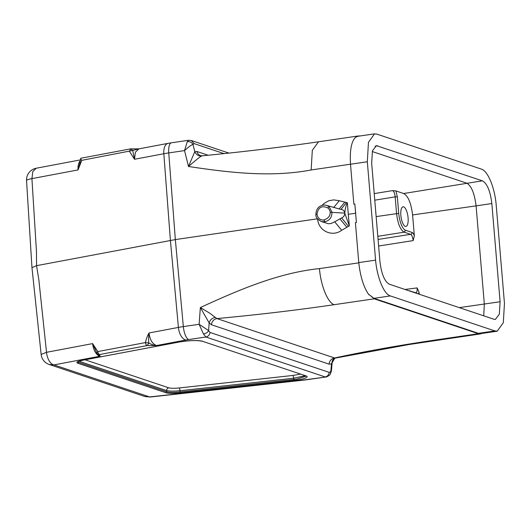 <?xml version="1.0" encoding="UTF-8"?>
<svg xmlns="http://www.w3.org/2000/svg" width="531" height="531" viewBox="0 0 531 531"><rect width="100%" height="100%" fill="white"/><g stroke="black" fill="none" stroke-linecap="round" stroke-linejoin="round"><path stroke-width="0.8" d="M414.339 235.777C413.523 233.733 412.753 232.618 412.043 232.439A1.699 1.566 -71.5 0 1 410.622 234.337C411.923 235.094 412.766 237.178 413.164 240.596L414.339 235.777L412.594 214.942C411.087 203.028 408.107 195.886 403.646 193.516L395.894 190.921L392.641 190.602C393.929 191.359 394.772 193.45 395.17 196.868L374.773 200.18M372.264 151.534L466.61 183.129C471.322 185.638 474.482 193.211 476.088 205.862L412.594 214.942M41.206 354.442L46.516 352.305L38.823 279.611L36.559 265.666L36.453 251.409L31.926 178.622A11.894 2.018 176.4 0 0 26.55 180.666L31.953 267.564M80.493 160.501A11.894 6.279 79.3 0 0 78.037 169.927L81.787 160.335C80.639 159.015 80.393 158.324 81.044 158.265M31.966 267.604L36.559 265.666L175.343 239.594L168.758 152.915A27.459 4.892 175.7 0 0 163.82 153.738L170.405 240.41L178.409 327.421A27.459 4.042 -5.3 0 1 183.348 326.598L175.343 239.587L317.518 218.805M138.797 148.872L132.723 150.472L130.726 148.886L129.418 151.348L134.496 159.267L135.398 152.178L138.903 148.859M185.85 340.013A11.894 6.279 -100.7 0 1 178.409 327.421L149.065 332.957C147.286 336.037 146.085 339.243 145.467 342.575L148.886 343.013L147.233 345.555L156.446 345.555C152.224 343.743 149.769 339.548 149.072 332.957C148.507 337.258 148.448 340.603 148.886 343.013C151.74 344.612 154.262 345.462 156.446 345.555L185.85 340.013A15.558 2.529 -4.8 0 1 188.651 339.541L205.942 337.019L203.426 333.906L199.118 324.295L208.603 330.594C207.674 332.472 205.948 333.574 203.426 333.906M480.9 333.574L478.424 333.329L373.924 298.329L369.397 294.811L374.202 298.827L334.211 304.675C297.426 310.084 258.338 314.717 216.933 318.58L209.659 313.137L200.353 307.542L199.118 324.295L183.348 326.598A11.894 4.148 81.7 0 0 188.651 339.541M335.864 357.887L334.57 357.974C366.098 351.203 400.706 345.064 438.374 339.561L478.365 333.714L374.202 298.827M478.365 333.714L480.429 333.919L481.849 333.441M359.925 135.982L358.485 135.936L356.148 137.071L358.067 136.261M97.936 354.197A2.821 2.821 0 0 1 96.695 352.657L92.613 343.603L46.516 352.305A11.894 6.279 79.3 0 0 53.956 364.897L100.054 356.195L99.602 354.542A2.821 1.487 -100.7 0 1 97.837 351.562L92.613 343.603A11.894 6.279 79.3 0 0 100.054 356.195L97.757 353.918M202.723 341.3C199.444 340.086 187.383 340.417 179.378 341.984L82.683 360.23C77.413 361.319 75.747 362.308 77.699 363.197L165.977 392.761C167.584 393.478 174.905 393.584 180.274 392.913L294.048 380.388C298.913 379.831 302.604 379.101 305.133 378.198C307.449 377.295 307.754 376.532 306.062 375.908L202.391 341.26L306.062 375.908M77.699 363.197A0.85 0.783 108.5 0 0 78.415 362.275L77.639 361.797M294.048 380.388L293.835 379.453L296.769 379.088L306.221 376.121M300.466 374.116L293.039 375.43L179.345 387.942A2.549 0.398 -96.3 0 1 179.982 390.736C173.77 391.314 169.316 391.267 166.628 390.597A68.472 24.247 -96.2 0 1 166.661 391.221A68.466 24.234 -96.2 0 1 166.701 391.838C169.389 392.555 173.843 392.601 180.062 391.978L293.835 379.453L293.676 378.225L305.133 375.676M356.387 222.522L355.631 213.236L356.387 222.522L355.418 222.668L358.77 262.586C360.337 276.77 363.742 287.53 368.992 294.871L369.397 294.811M367.326 161.769L368.454 142.335L374.534 133.885L376.764 134.077L481.265 169.077C487.664 170.57 494.739 187.377 496.186 204.906L504.45 303.307L503.322 322.702L497.262 331.125L494.852 330.926L390.351 295.926C383.973 294.293 377.05 277.481 375.583 260.13L367.326 161.769L350.506 164.232L353.858 204.15L354.834 204.01L355.631 213.236L348.27 214.312L349.318 225.887L341.665 230.281L334.709 221.812L341.639 217.902C343.696 217.026 344.738 215.433 344.758 213.123L349.318 225.887M317.651 218.785C318.149 230.885 332.3 237.463 341.665 230.268M358.79 262.852L319.436 268.6C278.948 272.781 239.594 289.508 200.353 307.542L209.168 322.948L211.424 324.746A6.518 6.014 -71.5 0 1 216.933 318.58L334.57 357.974A6.518 6.014 108.5 0 0 329.061 364.14L211.424 324.746M200.605 155.649A6.518 6.014 -71.5 0 1 196.875 151.474L194.784 151.654L192.972 144.405C191.704 142.308 189.813 141.405 187.29 141.691L184.529 150.612L188.512 166.495L194.784 151.654C196.112 154.621 198.335 156.087 201.455 156.061C200.333 156.499 194.319 161.397 188.512 166.495C229.784 172.681 270.949 177.573 311.153 169.966L350.506 164.212M322.045 205.404L323.983 203.506L328.656 200.798L333.7 199.888L339.289 200.738L333.627 207.568M339.296 200.731L344.838 202.125M340.975 209.373L346.497 202.55L347.374 202.756C346.02 205.311 345.143 208.769 344.758 213.123C344.38 210.9 343.126 209.652 340.975 209.373L339.136 208.929L344.838 202.138L346.464 202.543M347.374 202.756L348.27 214.312M187.29 141.691L188.711 140.277M79.769 163.349L80.805 158.251L130.434 148.892M138.73 148.892L168.115 143.35A11.894 6.279 -100.7 0 0 163.82 153.738L134.496 159.273L132.723 150.472L81.787 160.335M80.579 159.864L36.221 168.234L32.829 171.573L31.926 178.622L78.037 169.927L80.115 162.181M31.96 267.657L41.146 354.449A11.894 11.894 0 0 0 49.197 364.478L145.029 396.571L149.609 396.929L144.704 396.445M149.742 397.075L305.113 379.97A11.901 1.845 -96.3 0 1 304.794 379.844L325.875 377.003C325.337 377.7 330.514 374.986 330.302 374.096L331.437 370.943L330.82 371.521L330.322 374.063M332.233 361.677L331.477 363.908L330.82 371.521L329.193 372.37L210.01 332.459L208.603 330.594L209.168 322.948C209.997 320.027 211.942 318.182 215.002 317.412M334.749 358.266L331.477 363.908L329.061 364.14M480.429 333.919L409.368 344.466L335.353 358.086M355.69 213.256L354.834 204.01M356.148 137.071L355.75 137.124C351.416 141.14 349.67 150.173 350.506 164.232M168.115 143.35L171.394 142.799A11.894 4.148 81.7 0 0 168.758 152.915L184.529 150.612C188.405 147.074 191.22 145.003 192.972 144.405L194.154 143.622L223.87 153.572M201.455 156.061L202.225 155.822M200.658 155.669L202.331 155.815M377.807 236.328L404.157 232.166C400.321 229.91 397.785 223.644 396.557 213.382L395.17 196.868L397.347 196.848L395.894 190.921M400.859 215.4A9.916 3.458 81.7 0 0 405.89 226.432A9.916 3.458 81.7 0 0 407.894 216.117A9.916 3.458 81.7 0 0 403.016 206.805A9.916 3.458 81.7 0 0 400.859 215.4M412.043 232.439L405.571 230.268C404.045 229.704 402.604 227.792 401.257 224.547C399.956 221.281 399.113 217.551 398.728 213.362L397.347 196.848M483.734 315.819L484.332 304.057L476.088 205.862L491.852 203.552C490.266 190.941 487.106 183.368 482.374 180.825L376.386 145.66L372.43 150.877L371.673 163.302L379.924 261.504C381.49 274.076 384.643 281.649 389.376 284.224L493.996 319.264L495.403 319.403L499.339 314.16L500.096 301.754L459.282 307.635M418.335 293.922L419.085 292.282L419.251 294.227M419.085 292.282L417.14 287.908C417.306 291.24 416.775 292.866 415.534 292.793M341.632 217.902L348.449 226.372M321.421 221.56L328.43 223.757L331.039 223.518L334.709 221.812M321.381 221.546L324.919 221.746C329.578 220.611 331.935 217.418 331.981 212.174L329.187 206.659L326.738 205.411M321.441 221.566L321.467 221.573C317.319 219.316 315.474 216.973 315.932 214.544C315.972 205.855 323.14 204.335 326.585 205.364M324.089 219.867C320.605 220.637 317.412 217.962 317.007 214.192C318.162 207.362 321.733 205.251 327.727 207.873C329.213 209.055 330.036 210.522 330.196 212.267C330.295 215.944 328.264 218.48 324.089 219.867L324.919 221.746M326.545 205.351L325.437 205.139M339.13 208.929L326.665 205.404M96.848 352.816L97.837 351.562L145.467 342.575A2.821 1.487 79.3 0 0 147.233 345.555L99.602 354.542L98.169 354.323M500.096 301.754L491.852 203.552M375.583 260.13L358.77 262.586M304.794 379.844L149.609 396.929L53.956 364.897L49.204 364.465M392.641 190.602L374.222 193.596M403.646 193.516L482.374 180.825M329.193 372.37A4.819 4.447 -71.5 0 1 325.125 376.93L205.942 337.019C208.252 336.455 209.606 334.942 210.01 332.459M165.977 392.761A0.85 0.783 -71.5 0 0 166.701 391.838L78.415 362.275A68.453 24.234 -96.2 0 1 78.396 361.657A68.472 24.24 -96.2 0 1 78.382 361.405M180.274 392.913L179.982 390.736L293.676 378.225L293.039 375.43M85.06 359.799L168.785 387.836C170.916 388.393 174.433 388.426 179.345 387.942M78.88 361.213L166.628 390.597A2.549 2.356 108.5 0 1 168.785 387.836M307.827 379.459A11.901 4.148 81.7 0 0 308.624 379.526M438.374 339.561L440.431 339.754M319.436 268.6C320.843 285.811 327.859 302.922 334.211 304.675M318.494 141.804L312.314 150.346L311.153 169.966M196.875 151.474L208.066 155.225M191.366 140.556L194.154 143.622M417.14 287.908L405.047 289.468M378.623 246.019L413.164 240.596M416.974 293.464A1.699 1.566 -71.5 0 0 416.218 292.86L408.067 290.517M409.74 290.709L410.476 291.287M405.571 230.268L404.157 232.166L410.622 234.337L378.072 239.441M376.154 216.595L398.728 213.362M346.876 227.275L339.9 218.878M344.752 213.123L330.196 212.267M317.007 214.192L316.051 214.63M327.727 207.873L329.187 206.659M494.852 330.926L478.424 333.329M390.351 295.926L373.924 298.329M377.747 145.786L375.112 146.171M202.384 341.267C197.187 340.165 189.547 340.398 179.471 341.984L82.77 360.23L77.592 361.644M305.723 375.875L306.221 375.981M171.394 142.799L188.751 140.264M138.923 148.872L131.144 148.846A2.821 2.821 0 0 0 130.48 148.879M79.949 162.685L80.088 162.294M305.113 379.97L325.921 376.997M335.34 358.093L334.503 358.379C332.95 359.341 332.187 360.483 332.22 361.803L331.424 370.943M202.304 155.815C242.415 151.939 281.138 147.26 318.494 141.79L358.491 135.936M228.775 153.047L191.352 140.516L188.664 140.277M36.221 168.234A11.894 11.894 0 0 0 26.55 180.666M358.106 136.248L374.528 133.852M480.847 333.587L497.268 331.191"/></g></svg>
